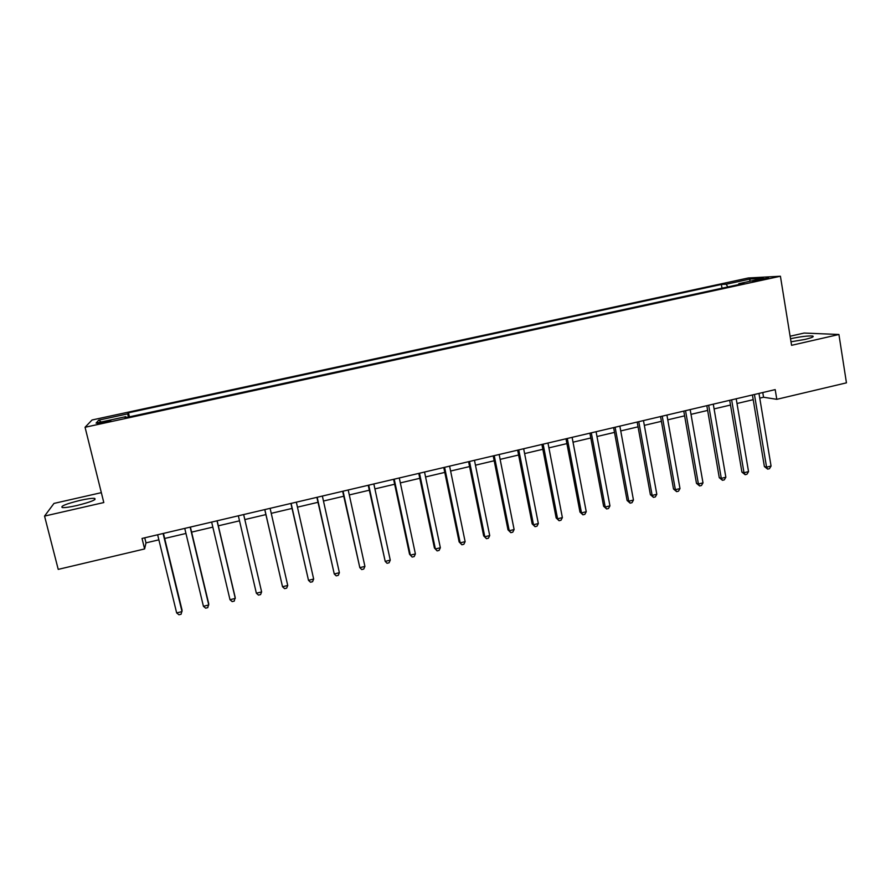 <?xml version="1.0" encoding="UTF-8"?>
<svg xmlns="http://www.w3.org/2000/svg" width="891" height="891" viewBox="0 0 891 891"><rect width="100%" height="100%" fill="white"/><g stroke="black" fill="none" stroke-linecap="round" stroke-linejoin="round"><path stroke-width="1.34" d="M76.871 505.531C91.049 501.956 96.93 499.573 94.535 498.359C91.851 498.169 87.028 498.837 80.067 500.386C65.956 503.916 60.053 506.311 62.337 507.58C65.01 507.781 69.854 507.09 76.871 505.531M791.008 341.788L804.996 339.415C811.968 337.734 814.497 336.609 812.581 336.03C808.037 335.695 800.775 336.575 790.818 338.68L790.506 338.747M103.545 422.835L110.807 420.53L104.603 421.566L97.331 423.882L103.545 422.835M101.34 492.656L53.983 503.415L44.55 516.089L58.227 569.382L144.609 548.945L145.99 542.875L158.876 539.846M748.306 277.981L92.029 419.995L85.057 427.268L780.416 276.232L748.306 277.981M780.416 276.232L791.576 345.318L838.921 334.493L804.116 333.056L790.105 336.23M759.756 398.132L763.554 397.241L776.796 399.324L775.192 389.612L142.037 538.442L144.609 548.945M759.9 279.384L752.639 281.356L761.348 279.986L768.632 278.003L759.9 279.384L760.045 280.253M727.813 286.947L726.187 284.229L721.376 284.452L128.46 412.8L129.44 416.843M726.187 284.229L750.222 279.028L763.42 278.337L738.862 283.661L738.617 284.597M126.154 417.556L125.854 416.654L125.085 417.79L744.007 283.427L738.862 283.661M125.854 416.654L96.061 423.114L98.723 420.151L127.747 413.858L128.46 412.8M838.921 334.493L846.45 382.84L776.796 399.324M44.55 516.089L103.802 502.546L85.057 427.268M164.668 538.476L185.963 533.453M191.598 532.127L212.838 527.116M218.317 525.824L239.512 520.823M244.836 519.564L265.897 514.597M271.243 513.339L292.036 508.438M297.46 507.157L317.987 502.312M323.478 501.02L343.737 496.242M349.283 494.939L369.286 490.217M374.911 488.892L394.646 484.236M400.337 482.9L419.806 478.3M425.564 476.941L444.787 472.408M450.601 471.038L469.579 466.561M475.46 465.18L494.182 460.758M500.129 459.366L518.607 455M524.61 453.586L542.853 449.287M548.912 447.861L566.91 443.607M573.036 442.17L590.8 437.982M596.97 436.523L614.512 432.391M620.737 430.921L638.045 426.834M644.338 425.352L661.412 421.32M667.76 419.828L684.611 415.852M691.004 414.348L707.632 410.428M714.092 408.902L730.497 405.037M737.002 403.5L753.196 399.68M762.774 392.53L763.554 397.241M144.743 537.808L145.99 542.875M721.376 284.452L722 288.205M127.747 413.858L128.293 417.099M749.587 281.333L750.222 279.028M98.723 420.151L101.284 421.989M752.416 394.969L764.389 466.55L766.572 467.162L754.432 394.49M771.06 466.06L769.468 468.677L767.674 469.123L766.572 467.162L771.06 466.06L758.976 393.432M767.674 469.123L764.389 466.55M729.696 400.304L741.913 472.107L744.007 472.742L731.634 399.859M748.54 471.617L746.959 474.235L745.154 474.691L744.007 472.742L748.54 471.617L736.2 398.778M745.154 474.691L741.913 472.107M706.819 405.683L719.271 477.687L721.298 478.356L708.668 405.249M725.853 477.231L724.305 479.848L722.478 480.294L721.298 478.356L725.853 477.231L713.279 404.169M722.478 480.294L719.271 477.687M683.776 411.107L696.472 483.323L698.41 484.002L685.535 410.695M702.999 482.866L701.473 485.495L699.647 485.951L698.41 484.002L702.999 482.866L690.18 409.604M699.647 485.951L696.472 483.323M660.554 416.565L673.507 488.992L675.367 489.694L662.236 416.164M679.989 488.558L678.485 491.186L676.637 491.643L675.367 489.694L679.989 488.558L666.913 415.072M676.637 491.643L673.507 488.992M637.176 422.056L650.385 494.694L652.156 495.429L638.758 421.688M656.812 494.282L655.331 496.911L653.471 497.367L652.156 495.429L656.812 494.282L643.469 420.574M653.471 497.367L650.385 494.694M613.621 427.591L627.086 500.452L628.768 501.21L615.113 427.246M633.456 500.051L632.009 502.68L630.137 503.148L628.768 501.21L633.456 500.051L619.858 426.132M630.137 503.148L627.086 500.452M589.898 433.171L603.619 506.244L605.212 507.024L591.301 432.837M609.945 505.865L608.508 508.494L606.626 508.961L605.212 507.024L609.945 505.865L596.079 431.723M606.626 508.961L603.619 506.244M565.985 438.795L579.974 512.08L581.489 512.893L567.3 438.483M586.245 511.712L584.841 514.352L582.937 514.82L581.489 512.893L586.245 511.712L572.111 437.347M582.937 514.82L579.974 512.08M541.906 444.453L556.162 517.961L557.588 518.796L543.131 444.163M562.377 517.615L560.996 520.244L559.08 520.723L557.588 518.796L562.377 517.615L547.976 443.027M559.08 520.723L556.162 517.961M517.649 450.155L532.172 523.886L533.509 524.743L518.774 449.888M538.331 523.552L536.983 526.191L535.057 526.67L533.509 524.743L538.331 523.552L523.663 448.741M535.057 526.67L532.172 523.886M493.213 455.902L508.004 529.844L509.251 530.735L494.238 455.657M514.118 529.532L512.782 532.172L510.844 532.662L509.251 530.735L514.118 529.532L499.16 454.499M510.844 532.662L508.004 529.844M468.588 461.683L483.657 535.859L484.804 536.772L469.512 461.471M489.716 535.569L488.413 538.209L486.453 538.687L484.804 536.772L489.716 535.569L474.469 460.302M486.453 538.687L483.657 535.859M443.774 467.519L459.132 541.917L460.19 542.864L444.598 467.318M465.124 541.639L463.855 544.278L461.883 544.769L460.19 542.864L465.124 541.639L449.599 466.149M461.883 544.769L459.132 541.917M418.781 473.388L434.418 548.01L435.376 548.99L419.505 473.221M440.354 547.753L439.107 550.404L437.125 550.894L435.376 548.99L440.354 547.753L424.539 472.041M437.125 550.894L434.418 548.01M393.599 479.313L409.526 554.157L410.383 555.16L394.212 479.169M415.395 553.924L414.181 556.574L412.177 557.064L410.383 555.16L415.395 553.924L399.291 477.977M368.217 485.283L385.202 561.386L368.729 485.161M390.258 560.138L389.066 562.789L387.05 563.29L385.202 561.386L390.258 560.138L373.841 483.958M342.645 491.286L359.83 567.656L343.057 491.197M364.92 566.398L363.751 569.048L361.724 569.549L359.83 567.656L364.92 566.398L348.203 489.983M316.884 497.345L334.259 573.971L317.174 497.278M339.382 572.701L338.257 575.352L336.208 575.864L334.259 573.971L339.382 572.701L322.364 496.053M290.911 503.448L308.498 580.331L291.101 503.404M313.665 579.061L312.563 581.712L310.491 582.224L308.498 580.331L313.665 579.061L296.335 502.179M264.75 509.596L282.525 586.746L264.827 509.585M287.737 585.465L286.668 588.116L284.585 588.628L282.525 586.746L287.737 585.465L270.096 508.338M243.655 514.553L261.62 591.914L256.363 593.217L238.343 515.811M243.666 514.553L261.62 591.914L260.573 594.575L258.479 595.088L256.363 593.217M217.003 520.823L235.291 598.418L230.001 599.721L211.646 522.081M217.137 520.79L235.146 597.204L234.277 601.08L232.172 601.603L230.001 599.721M190.151 527.138L208.761 604.978L203.426 606.292L184.749 528.408M190.396 527.071L208.717 603.73L207.781 607.64L205.654 608.163L203.426 606.292M163.075 533.497L182.02 611.582L176.652 612.908L157.64 534.778M163.443 533.408L182.098 610.302L181.085 614.244L178.935 614.768L176.652 612.908M756.013 280.977L755.902 280.253M94.858 499.651L94.535 498.359M812.737 337.021L812.581 336.03"/></g></svg>
